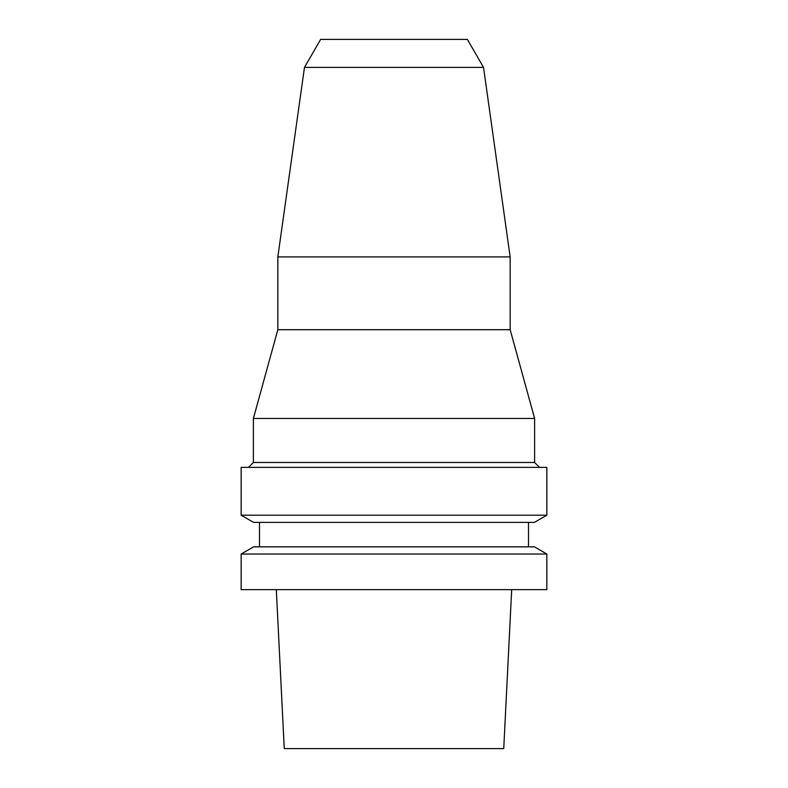 <?xml version="1.0" encoding="UTF-8"?>
<svg xmlns="http://www.w3.org/2000/svg" width="788" height="788" viewBox="0 0 788 788"><rect width="100%" height="100%" fill="white"/><g stroke="black" fill="none" stroke-linecap="round" stroke-linejoin="round"><path stroke-width="1.18" d="M276.312 589.641L284.261 748.6L503.739 748.6L511.688 589.641M394 589.641L546.842 589.641L546.842 554.033L241.158 554.033L241.158 589.641L394 589.641M546.842 554.033L534.402 546.842L253.598 546.842L241.158 554.033M241.158 515.204L253.598 522.385L534.402 522.385L546.842 515.204L546.842 467.363L241.158 467.363L241.158 515.204L546.842 515.204M248.496 467.363L253.381 462.477L534.619 462.477L539.504 467.363M534.619 462.477L534.619 418.458L253.381 418.458L253.381 462.477M253.381 418.458L277.839 329.709L510.161 329.709L534.619 418.458M510.161 329.709L510.161 256.908L277.839 256.908L277.839 329.709M304.473 67.394L320.637 39.4L467.363 39.4L483.527 67.394L304.473 67.394L277.839 256.908M528.502 546.842L528.502 522.385M259.498 546.842L259.498 522.385M483.527 67.394L510.161 256.908"/></g></svg>
